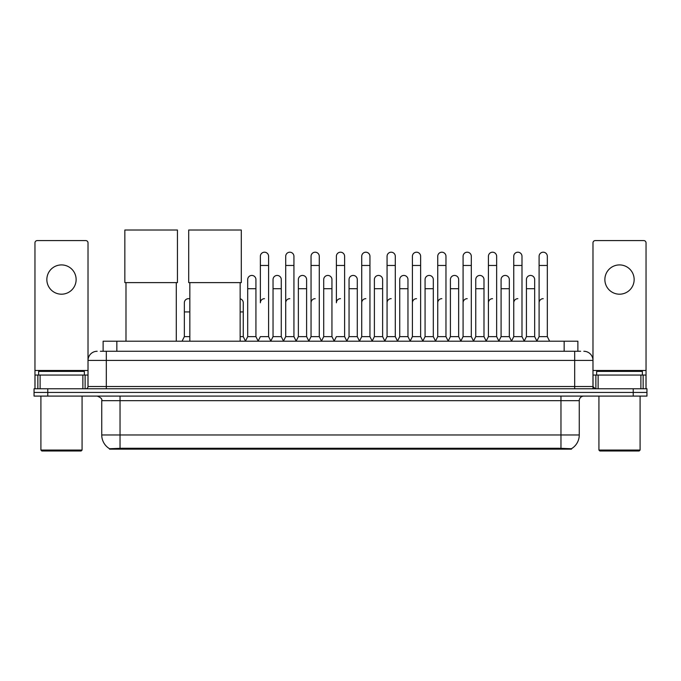 <?xml version="1.0" encoding="UTF-8"?>
<svg xmlns="http://www.w3.org/2000/svg" width="681" height="681" viewBox="0 0 681 681"><rect width="100%" height="100%" fill="white"/><g stroke="black" fill="none" stroke-linecap="round" stroke-linejoin="round"><path stroke-width="1.02" d="M100.371 351.268L106.321 351.268L100.371 351.268L103.12 351.268L103.12 341.207L577.88 341.207L577.88 351.268M571.478 449.154L109.522 449.154L109.522 448.702M101.741 434.972L120.035 434.972L120.035 400.666L101.741 400.666L101.741 434.972A16.012 16.012 0 0 0 109.573 448.736L121.865 448.268L559.135 448.268L571.427 448.736A16.012 16.012 0 0 0 579.259 434.972L579.259 400.666A4.571 4.571 0 0 1 583.83 396.095M646.95 396.095L646.95 392.435L34.05 392.435L34.05 396.095L47.772 396.095L47.772 392.435L34.05 392.435L34.05 388.774L47.772 388.774L47.772 392.435L646.95 392.435L646.95 396.095L47.772 396.095M97.17 351.268A9.151 9.151 0 0 0 88.019 360.419L88.019 386.493A2.29 2.29 0 0 1 85.738 388.774M583.83 351.268A9.151 9.151 0 0 1 592.981 360.419L106.321 360.419L106.321 351.268L580.629 351.268M640.889 388.774L640.889 375.052L646.039 375.052L646.039 388.774L646.039 242.87A2.29 2.29 0 0 0 643.749 240.58L595.262 240.58A2.29 2.29 0 0 0 592.981 242.87L592.981 386.493L595.262 388.774M646.95 388.774L646.95 392.435L646.95 388.774L47.772 388.774M61.494 264.918A14.633 14.633 0 0 0 46.853 279.55A14.633 14.633 0 0 0 61.494 294.192A14.633 14.633 0 0 0 76.127 279.55A14.633 14.633 0 0 0 61.494 264.918M82.878 388.774L82.878 375.052L40.111 375.052L40.111 388.774M106.321 388.774L106.321 360.419L88.019 360.419L88.019 242.87A2.29 2.29 0 0 0 85.738 240.58L37.251 240.58A2.29 2.29 0 0 0 34.961 242.87L34.961 375.052L40.111 375.052M82.878 375.052L88.019 375.052M34.961 388.774L34.961 375.052M81.158 450.984L41.822 450.984L40.911 450.064L82.078 450.064L81.158 450.984M40.911 396.095L40.911 450.064M82.078 396.095L82.078 450.064M84.359 375.052L84.359 371.4L38.621 371.4L38.621 375.052M125.985 282.615L125.985 341.207M176.294 282.615L176.294 341.207M124.844 230.016L177.443 230.016L177.443 282.615L124.844 282.615L124.844 230.016M189.837 282.615L189.837 341.207M240.146 282.615L240.146 341.207M188.697 230.016L241.295 230.016L241.295 282.615L188.697 282.615L188.697 230.016M258.082 341.207L260.363 336.635L268.595 336.635L270.885 341.207M268.595 336.635L268.595 256.32A4.12 4.12 0 0 0 264.483 252.2A4.12 4.12 0 0 1 264.739 252.208M264.483 298.67A4.12 4.12 0 0 0 260.363 302.79L260.363 265.462L268.595 265.462M260.363 265.462L260.363 256.32A4.12 4.12 0 0 1 264.483 252.2M283.415 341.207L285.705 336.635L293.937 336.635L296.226 341.207M293.937 336.635L293.937 256.32A4.12 4.12 0 0 0 289.825 252.2A4.12 4.12 0 0 1 290.08 252.208M285.705 336.635L285.705 265.462L293.937 265.462M285.705 265.462L285.705 256.32A4.12 4.12 0 0 1 289.825 252.2M308.757 341.207L311.047 336.635L319.278 336.635L321.568 341.207M319.278 336.635L319.278 256.32A4.12 4.12 0 0 0 315.158 252.2A4.12 4.12 0 0 1 315.422 252.208M311.047 336.635L311.047 265.462L319.278 265.462M311.047 265.462L311.047 256.32A4.12 4.12 0 0 1 315.158 252.2M334.099 341.207L336.38 336.635L344.62 336.635L346.901 341.207M344.62 336.635L344.62 256.32A4.12 4.12 0 0 0 340.5 252.2A4.12 4.12 0 0 1 340.755 252.208M340.5 298.67A4.12 4.12 0 0 0 336.38 302.79L336.38 265.462L344.62 265.462M336.38 265.462L336.38 256.32A4.12 4.12 0 0 1 340.5 252.2M359.432 341.207L361.722 336.635L369.953 336.635L372.243 341.207M384.842 341.07L382.628 336.635L374.388 336.635L372.175 341.07L369.953 336.635L369.953 256.32A4.12 4.12 0 0 0 365.842 252.2A4.12 4.12 0 0 1 366.097 252.208M346.833 341.07L349.055 336.635L357.287 336.635L359.508 341.07L361.722 336.635L361.722 265.462L369.953 265.462M361.722 265.462L361.722 256.32A4.12 4.12 0 0 1 365.842 252.2M384.774 341.207L387.063 336.635L395.295 336.635L397.585 341.207M422.918 341.207L420.637 336.635L412.405 336.635L410.183 341.07L407.962 336.635L399.73 336.635L397.517 341.07L395.295 336.635L395.295 256.32A4.12 4.12 0 0 0 391.175 252.2A4.12 4.12 0 0 1 391.439 252.208M387.063 336.635L387.063 265.462L395.295 265.462M387.063 265.462L387.063 256.32A4.12 4.12 0 0 1 391.175 252.2M448.26 341.207L445.97 336.635L437.738 336.635L435.525 341.07L433.303 336.635L425.072 336.635L422.85 341.07L420.637 336.635L420.637 265.462L412.405 265.462L412.405 336.635L410.115 341.207M412.405 265.462L412.405 256.32A4.12 4.12 0 0 1 416.781 252.208A4.12 4.12 0 0 1 420.637 256.32L420.637 265.462M473.601 341.207L471.312 336.635L463.08 336.635L460.858 341.07L458.645 336.635L450.413 336.635L448.192 341.07L445.97 336.635L445.97 265.462L437.738 265.462L437.738 336.635L435.457 341.207M437.738 265.462L437.738 256.32A4.12 4.12 0 0 1 442.114 252.208A4.12 4.12 0 0 1 445.97 256.32L445.97 265.462M498.943 341.207L496.653 336.635L488.422 336.635L486.2 341.07L483.987 336.635L475.747 336.635L473.533 341.07L471.312 336.635L471.312 265.462L463.08 265.462L463.08 336.635L460.79 341.207M463.08 265.462L463.08 256.32A4.12 4.12 0 0 1 467.455 252.208A4.12 4.12 0 0 1 471.312 256.32L471.312 265.462M524.276 341.207L521.995 336.635L513.755 336.635L511.542 341.07L509.32 336.635L501.088 336.635L498.867 341.07L496.653 336.635L496.653 265.462L488.422 265.462L488.422 336.635L486.132 341.207M488.422 265.462L488.422 256.32A4.12 4.12 0 0 1 492.797 252.208A4.12 4.12 0 0 1 496.653 256.32L496.653 265.462M536.807 341.207L539.097 336.635L539.097 265.462L547.328 265.462L547.328 336.635L549.618 341.207L547.328 336.635L539.097 336.635L536.883 341.07L534.662 336.635L526.43 336.635L524.208 341.07L521.995 336.635L521.995 265.462L513.755 265.462L513.755 336.635L511.474 341.207M513.755 265.462L513.755 256.32A4.12 4.12 0 0 1 518.13 252.208A4.12 4.12 0 0 1 521.995 256.32L521.995 265.462M539.097 265.462L539.097 256.32A4.12 4.12 0 0 1 543.472 252.208A4.12 4.12 0 0 1 547.328 256.32L547.328 265.462M245.407 341.207L247.697 336.635L255.928 336.635L258.15 341.07M255.928 336.635L255.928 279.55A4.12 4.12 0 0 0 252.072 275.447A4.12 4.12 0 0 1 255.928 279.55M247.697 336.635L247.697 288.701L255.928 288.701M247.697 288.701L247.697 279.55A4.12 4.12 0 0 1 252.072 275.447M270.817 341.07L273.038 336.635L281.27 336.635L283.483 341.07M281.27 336.635L281.27 279.55A4.12 4.12 0 0 0 277.414 275.447A4.12 4.12 0 0 1 281.27 279.55M273.038 336.635L273.038 288.701L281.27 288.701M273.038 288.701L273.038 279.55A4.12 4.12 0 0 1 277.414 275.447M296.158 341.07L298.372 336.635L306.612 336.635L308.825 341.07M306.612 336.635L306.612 279.55A4.12 4.12 0 0 0 302.747 275.447A4.12 4.12 0 0 1 306.612 279.55M298.372 336.635L298.372 288.701L306.612 288.701M298.372 288.701L298.372 279.55A4.12 4.12 0 0 1 302.747 275.447M321.492 341.07L323.713 336.635L331.945 336.635L334.167 341.07M331.945 336.635L331.945 279.55A4.12 4.12 0 0 0 328.089 275.447A4.12 4.12 0 0 1 331.945 279.55M323.713 336.635L323.713 288.701L331.945 288.701M323.713 288.701L323.713 279.55A4.12 4.12 0 0 1 328.089 275.447M357.287 336.635L357.287 279.55A4.12 4.12 0 0 0 353.43 275.447A4.12 4.12 0 0 1 357.287 279.55M349.055 336.635L349.055 288.701L357.287 288.701M349.055 288.701L349.055 279.55A4.12 4.12 0 0 1 353.43 275.447M382.628 336.635L382.628 279.55A4.12 4.12 0 0 0 378.764 275.447A4.12 4.12 0 0 1 382.628 279.55M374.388 336.635L374.388 288.701L382.628 288.701M374.388 288.701L374.388 279.55A4.12 4.12 0 0 1 378.764 275.447M407.962 336.635L407.962 279.55A4.12 4.12 0 0 0 404.105 275.447A4.12 4.12 0 0 1 407.962 279.55M399.73 336.635L399.73 288.701L407.962 288.701M399.73 288.701L399.73 279.55A4.12 4.12 0 0 1 404.105 275.447M433.303 336.635L433.303 279.55A4.12 4.12 0 0 0 429.447 275.447A4.12 4.12 0 0 1 433.303 279.55M425.072 336.635L425.072 288.701L433.303 288.701M425.072 288.701L425.072 279.55A4.12 4.12 0 0 1 429.447 275.447M458.645 336.635L458.645 279.55A4.12 4.12 0 0 0 454.789 275.447A4.12 4.12 0 0 1 458.645 279.55M450.413 336.635L450.413 288.701L458.645 288.701M450.413 288.701L450.413 279.55A4.12 4.12 0 0 1 454.789 275.447M483.987 336.635L483.987 279.55A4.12 4.12 0 0 0 480.122 275.447A4.12 4.12 0 0 1 483.987 279.55M475.747 336.635L475.747 288.701L483.987 288.701M475.747 288.701L475.747 279.55A4.12 4.12 0 0 1 480.122 275.447M509.32 336.635L509.32 279.55A4.12 4.12 0 0 0 505.464 275.447A4.12 4.12 0 0 1 509.32 279.55M501.088 336.635L501.088 288.701L509.32 288.701M501.088 288.701L501.088 279.55A4.12 4.12 0 0 1 505.464 275.447M534.662 336.635L534.662 279.55A4.12 4.12 0 0 0 530.805 275.447A4.12 4.12 0 0 1 534.662 279.55M526.43 336.635L526.43 288.701L534.662 288.701M526.43 288.701L526.43 279.55A4.12 4.12 0 0 1 530.805 275.447M619.506 264.918A14.633 14.633 0 0 0 604.873 279.55A14.633 14.633 0 0 0 619.506 294.192A14.633 14.633 0 0 0 634.147 279.55A14.633 14.633 0 0 0 619.506 264.918M640.889 375.052L598.122 375.052L598.122 388.774M592.981 375.052L598.122 375.052M592.981 388.774L592.981 386.493L574.679 386.493L574.679 351.268M639.178 450.984L599.842 450.984L598.922 450.064L640.089 450.064L639.178 450.984M598.922 396.095L598.922 450.064M640.089 396.095L640.089 450.064M642.379 375.052L642.379 371.4L596.641 371.4L596.641 375.052M182.057 341.207L184.347 336.635L189.837 336.635M184.347 336.635L184.347 311.932L189.837 311.932M184.347 311.932L184.347 302.79A4.12 4.12 0 0 1 189.837 298.908A4.12 4.12 0 0 0 188.722 298.678M240.146 336.635L243.262 336.635L245.475 341.07M243.262 336.635L243.262 302.79A4.12 4.12 0 0 0 240.146 298.797A4.12 4.12 0 0 1 243.262 302.79M285.705 302.79A4.12 4.12 0 0 1 289.825 298.67M311.047 302.79A4.12 4.12 0 0 1 315.158 298.67M361.722 302.79A4.12 4.12 0 0 1 365.842 298.67M387.063 302.79A4.12 4.12 0 0 1 391.175 298.67M412.405 302.79A4.12 4.12 0 0 1 416.517 298.67M437.738 302.79A4.12 4.12 0 0 1 441.858 298.67M463.08 336.635L463.08 302.79A4.12 4.12 0 0 1 467.2 298.67M488.422 302.79A4.12 4.12 0 0 1 492.533 298.67M521.995 336.635L521.995 302.79M513.755 302.79A4.12 4.12 0 0 1 517.875 298.67M539.097 302.79A4.12 4.12 0 0 1 543.217 298.67M559.135 449.154L559.135 448.268M121.865 449.154L121.865 448.268M116.843 351.268L116.843 341.207M564.157 351.268L564.157 341.207M560.965 396.095L560.965 400.666L120.035 400.666L120.035 396.095M579.259 400.666L560.965 400.666L560.965 434.972L579.259 434.972M560.965 448.362L560.965 434.972L120.035 434.972L120.035 448.362M633.228 396.095L633.228 388.774M88.019 386.493L574.679 386.493L574.679 388.774M88.019 370.481L34.961 370.481M87.985 386.885L87.985 375.052M85.125 375.052L85.125 388.774M35.003 375.052L35.003 388.774M37.855 388.774L37.855 375.052M646.039 370.481L592.981 370.481M645.997 388.774L645.997 375.052M643.145 375.052L643.145 388.774M593.015 375.052L593.015 386.885M595.875 388.774L595.875 375.052M240.146 311.932L243.262 311.932M101.741 400.666C102.388 399.049 100.856 397.525 97.17 396.095"/></g></svg>
